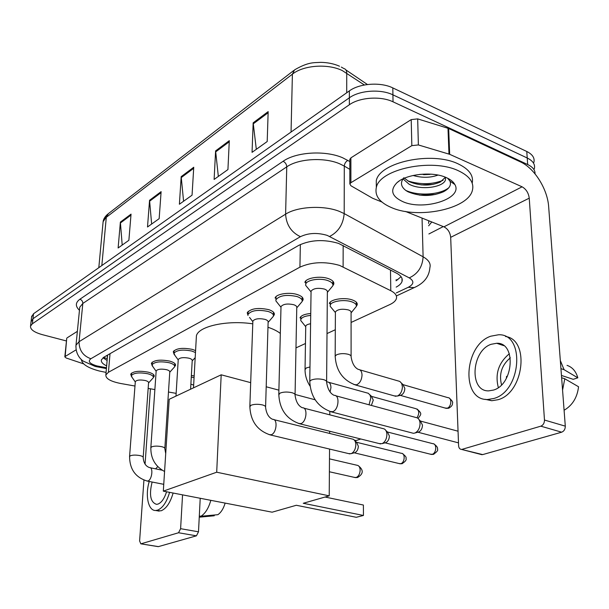 <?xml version="1.0" encoding="UTF-8"?>
<svg xmlns="http://www.w3.org/2000/svg" width="609" height="609" viewBox="0 0 609 609"><rect width="100%" height="100%" fill="white"/><g stroke="black" fill="none" stroke-linecap="round" stroke-linejoin="round"><path stroke-width="0.91" d="M329.37 303.503C330.23 299.301 344.321 297.055 352.238 299.917C356.014 301.265 357.658 302.932 357.163 304.919L356.372 306.19M151.991 365.057L151.39 363.246C154.184 360.064 160.296 359.348 169.736 361.114C173.877 362.302 175.803 363.74 175.491 365.438L174.707 366.504M131.285 375.852L130.707 374.154C133.341 371.185 139.24 370.531 148.406 372.198C152.539 373.347 154.465 374.733 154.191 376.354L153.415 377.382M247.939 315.188L247.231 312.737C250.839 308.458 258.01 307.431 268.744 309.646C272.878 311.032 274.72 312.729 274.271 314.754L273.441 316.025M173.892 353.654L173.268 351.705C176.237 348.287 182.586 347.511 192.315 349.376L195.58 350.609M275.108 298.06C275.946 293.911 289.519 291.81 297.595 294.649C301.706 296.088 303.526 297.862 303.031 299.978L302.193 301.31M304.865 282.401C305.794 277.917 320.144 275.572 328.418 278.625C332.506 280.125 334.288 281.975 333.755 284.19L332.895 285.583M351.089 322.458L389.821 304.576C393.406 302.901 395.591 300.96 396.352 298.76C397.22 295.768 395.363 293.089 390.795 290.706L339.578 265.402C325.016 261.299 311.8 261.878 299.925 267.145L108.417 372.282L105.859 374.9C105.585 378.585 110.518 381.447 120.658 383.487L134.977 386.037M295.982 347.884L305.459 343.506M327.018 333.565L335.308 329.735M168.48 392.013L176.146 393.368M148.162 388.39L154.876 389.585M299.993 317.89C301.074 315.515 304.652 314.054 310.742 313.49M177.036 379.026L177.097 377.983M191.371 375.464L194.164 375.951M396.154 287.113C399.367 285.438 401.323 283.543 402.031 281.419C402.884 278.366 401.065 275.626 396.581 273.205L338.558 243.402C324.003 239.147 310.796 239.771 298.943 245.267L103.895 357.194L101.391 359.866C100.911 361.982 102.67 363.992 106.644 365.88M66.457 340.971L42.257 334.63C34.112 332.324 30.206 329.477 30.534 326.112L32.368 323.805L349.368 104.748C359.599 97.311 380.853 95.849 393.041 101.825L527.683 164.544C532.776 167.018 535.227 170.132 535.045 173.869M443.299 226.578L428.881 233.97M31.615 316.855L33.533 313.749L349.368 90.893C359.546 83.349 380.678 81.85 392.805 87.909L526.777 151.481L527.227 157.997C533.012 160.875 535.38 164.491 534.329 168.845C535.38 164.491 533.012 160.875 527.227 157.997L392.927 94.844L527.227 157.997L527.683 164.544M349.368 90.893L349.368 97.798C359.569 90.307 380.762 88.83 392.927 94.844C380.762 88.83 359.569 90.307 349.368 97.798L32.955 318.766L349.368 97.798L349.368 104.748M31.036 321.841L32.955 318.766L31.036 321.841M107.115 360.498L103.02 357.765M401.072 276.722L396.048 280.787M122.196 245.069L120.376 222.102L118.123 247.977L128.872 240.304L131.049 214.124L120.376 222.102M151.641 224.043L149.555 200.285L147.507 226.99L159.155 218.677L161.111 191.645L149.555 200.285M256.313 149.304L253.169 122.82L252.05 152.349L267.199 141.532L268.166 111.614L253.169 122.82M218.334 176.42L215.601 150.91L214.109 179.442L227.933 169.568L229.296 140.671L215.601 150.91M183.575 201.244L181.185 176.64L179.396 204.228L192.056 195.184L193.746 167.247L181.185 176.64M526.777 151.481C532.548 154.382 534.915 158.02 533.872 162.405M391.96 207.791C379.734 202.668 374.535 195.892 376.347 187.458C379.483 169.241 431.895 157.929 458.371 170.741C469.684 176.092 474.35 182.67 472.363 190.48C467.849 209.169 418.216 219.217 391.96 207.791M376.316 187.572L376.278 180.728C379.407 162.352 431.667 150.933 458.082 163.844C469.067 169.066 473.772 175.506 472.196 183.164M446.184 177.539C450.5 179.442 453.393 181.779 454.877 184.542C463.335 198.663 423.712 211.125 402.914 201.678C391.747 196.501 389.76 190.183 396.946 182.723C406.241 173.999 432.398 171.152 446.184 177.539M403.881 177.729C400.083 182.464 400.821 186.765 406.096 190.647L408.068 191.82C419.989 196.692 431.773 196.677 443.436 191.774C449.335 188.638 451.513 185.098 449.96 181.139L447.638 178.216M404.422 178.216L408.936 181.52C419.921 186.065 430.411 186.225 440.414 182L445.346 177.28L445.445 179.929L445.43 177.227M402.998 178.863L408.997 184.139C420.865 190.792 443.641 187.146 445.445 179.929M419.799 174.38L431.37 174.182M413.062 175.483C422.09 177.995 430.411 177.858 438.016 175.072M423.559 174.676L429.878 174.395M421.291 184.908L432.969 184.382M419.54 195.154L435.557 194.431M407.885 180.942C420.377 184.793 432.108 184.58 443.07 180.31M405.761 190.411C418.847 196.41 440.429 194.659 448.848 187.717M349.84 159.786L350.883 157.868L350.898 182.708L411.836 145.642L411.212 119.608L417.683 118.884L448.666 128.491L520.444 161.895C534.398 168.084 547.567 189.117 548.663 206.763L565.297 426.155C565.274 429.193 564.063 431.21 561.658 432.192L540.822 426.171C543.22 425.158 544.438 423.11 544.476 420.035L529.244 198.161C528.505 192.893 526.123 189.117 522.096 186.818L449.67 154.313L418.375 144.942L411.836 145.642M350.883 157.868L411.212 119.608M405.495 211.452L443.938 226.837C447.866 228.877 450.112 232.379 450.683 237.335L458.6 445.674C458.805 447.996 459.772 449.244 461.485 449.404L482.701 454.596L561.658 432.192M482.701 454.596L480.79 454.398M462.216 449.297L540.822 426.171M350.898 182.708L349.84 183.903L350.921 185.753L372.617 198.252L381.904 202.013M493.511 390.064C513.798 384.431 516.394 342.189 496.685 343.278L491.166 344.291C471.358 350.693 468.93 391.656 488.722 390.864L493.511 390.064M561.452 375.448L573.214 379.316L577.819 377.816L564.079 369.693L560.935 368.643M485.053 399.291L491.76 400.73L498.093 399.702C524.022 392.889 529.944 339.35 505.508 336.511M490.755 336.206C463.929 345.097 460.655 400.501 487.611 399.504L493.945 398.461C521.647 391.008 525.232 333.222 498.444 334.783L490.755 336.206M564.079 369.693L560.318 360.49M577.819 377.816C575.962 371.307 572.369 367.158 567.025 365.362M562.564 390.11L564.779 378.768L578.55 386.753C577.286 397.274 572.658 405 564.665 409.91L564.063 409.933M561.62 377.732L564.779 378.768M510.35 357.826C501.747 365.027 498.809 374.025 501.542 384.827M507.282 376.575L506.551 376.347L506.353 378.364M509.36 353.753C498.565 362.758 494.889 374.033 498.329 387.56M196.243 338.726L196.41 335.803C198.359 326.317 227.165 319.9 252.773 323.828M267.975 327.261C273.296 329.035 277.415 331.098 280.33 333.45M296.309 505.272L356.295 517.292L363.436 515.465L303.252 503.278L329.218 495.848L216.697 472.211L163.311 491.136L272.124 512.192L296.309 505.272M363.39 505.036L363.436 515.465L363.39 505.036L325.069 497.035M329.812 411.471L329.789 414.858M329.675 431.241L329.659 433.471M329.545 449.054L329.218 495.848M163.311 491.136L169.203 399.283L221.189 374.809L216.697 472.211M315.127 399.778L295.076 394.449M278.899 390.148L266.194 386.776M250.687 382.65L221.189 374.809M360.772 438.99L356.128 440.551L354.347 440.109M311.047 291.97L311.062 291.14C313.422 288.354 317.845 287.654 324.331 289.047C326.645 289.876 327.657 290.904 327.36 292.137L326.614 381.523L327.421 381.957C329.652 382.186 330.824 384.051 330.953 387.56L330.101 391.99M307.751 287.905L305.695 285.408L305.741 284.121C306.616 279.927 320.068 277.734 327.832 280.589C331.669 281.99 333.336 283.725 332.841 285.796L327.36 292.373M335.757 395.781L417.18 417.835C418.954 418.786 419.913 420.697 420.058 423.552C419.875 428.127 418.2 431.271 415.041 432.984L413.435 433.311L411.73 432.87M419.099 419.715L420.4 421.002L422.479 425.128C422.349 428.416 421.146 430.677 418.863 431.91L418.124 432.124M280.993 307.317L281.008 306.593C283.2 304.028 287.418 303.404 293.675 304.706C296.004 305.505 297.04 306.494 296.766 307.667L295.068 394.586M277.674 303.13L275.892 300.899L275.938 299.742C279.569 295.411 286.603 294.345 297.025 296.553C300.884 297.892 302.589 299.559 302.133 301.539L296.758 307.888M303.815 408.129L384.18 428.903C385.885 429.825 386.791 431.697 386.905 434.544C386.685 438.998 385.086 442.027 382.109 443.649L379.179 443.573M385.885 430.51L387.408 431.956L389.379 436.021C389.22 439.226 388.07 441.411 385.923 442.576L385.261 442.766M249.53 317.418L252.842 321.689L252.864 321.072C254.905 318.705 258.939 318.134 264.984 319.36C267.328 320.128 268.371 321.08 268.12 322.199L265.6 406.766M247.985 315.432L248.015 314.373C251.403 310.377 258.132 309.418 268.188 311.488C272.071 312.782 273.806 314.373 273.388 316.261L268.12 322.405M273.989 419.677L353.258 439.287C354.895 440.17 355.755 442.02 355.831 444.844C355.58 449.176 354.05 452.114 351.248 453.644L348.645 453.606M354.773 440.672L356.486 442.233L358.351 446.237C358.168 449.358 357.064 451.467 355.039 452.578L354.453 452.738M178.216 359.896L178.247 359.485C179.914 357.597 183.492 357.171 188.965 358.199C191.317 358.884 192.398 359.713 192.208 360.703L190.594 389.212M174.973 355.458L173.953 353.228C176.739 350.038 182.692 349.315 191.812 351.05L195.474 352.542M156.148 371.208L156.178 370.851C157.754 369.092 161.195 368.696 166.501 369.671C168.853 370.333 169.934 371.132 169.766 372.076L164.841 448.338M152.943 366.747L152.044 364.738C154.663 361.761 160.395 361.099 169.249 362.743C173.139 363.855 174.935 365.202 174.654 366.785L169.759 372.236M135.297 381.912L135.32 381.599C136.804 379.947 140.123 379.59 145.285 380.518C147.622 381.15 148.71 381.919 148.558 382.825L143.206 457.245M132.123 377.435L131.331 375.608C133.805 372.837 139.339 372.228 147.926 373.789C151.808 374.862 153.62 376.156 153.361 377.671L148.55 382.97M335.399 312.645L335.399 311.884C337.713 309.265 342.007 308.603 348.279 309.897C350.419 310.643 351.355 311.572 351.081 312.683L351.104 356.143M359.843 369.838L399.824 381.424L401.681 383.411L402.412 386.738C402.184 391.282 400.501 394.388 397.365 396.056L394.274 395.888M332.027 308.519L330.185 306.297L330.23 305.155C331.037 301.227 344.245 299.133 351.675 301.805C355.214 303.069 356.76 304.622 356.295 306.487L351.081 312.874M401.559 383.168L402.952 384.568L404.825 388.405C404.665 391.671 403.455 393.909 401.194 395.112L400.402 395.31M305.733 326.751L305.741 326.089C306.213 324.962 307.827 324.194 310.59 323.775M328.837 382.353L368.354 393.3L370.143 395.249L370.797 398.027L369.024 404.818M302.368 322.534L300.762 320.54L300.8 319.504C301.798 317.312 305.101 315.949 310.712 315.409M369.907 394.807L371.49 396.337L373.271 400.128L371.368 405.449M190.876 384.195L193.662 385.078M191.279 377.108L194.073 377.618M66.724 338.398L65.163 356.478L76.087 349.84M67.074 337.866L77.373 331.342M200.216 498.276L198.496 531.809L196.425 535.829L178.544 532.753L180.607 528.688L182.555 494.858M143.93 480.128L139.606 540.937L140.816 543.822L158.431 546.616L196.425 535.829M158.431 546.616L157.921 546.6M141.044 543.784L178.544 532.753M145.064 464.165L150.415 388.793M65.163 356.478L64.828 356.859L66.183 358.008L83.646 363.87M152.121 482.031C148.984 494.866 150.453 502.303 156.543 504.351L157.982 504.092C161.591 502.585 164.453 498.474 166.554 491.76M157.107 510.745L161.111 510.799C166.287 508.652 170.284 502.729 173.123 493.031M157.769 466.654L155.584 468.839M149.251 481.468C144.95 495.315 148.246 510.997 155.683 510.487L157.579 510.152C162.74 507.997 166.737 502.06 169.576 492.346M199.242 517.186L214.254 515.777L214.284 515.016M225.14 503.103C223.473 508.644 221.059 512.504 217.893 514.681L200.932 516.257L199.31 515.96M200.932 516.257C205.309 513.486 208.613 508.172 210.843 500.332M106.073 372.396L99.358 371.018C87.94 367.988 81.941 364.152 81.355 359.508M343.164 245.496L343.111 266.887M106.689 355.587L107.458 356.585M397.761 279.79L396.033 279.843M300.351 244.529L299.925 267.145M390.483 270.038L390.795 290.706M110.023 353.677L108.417 372.282M396.253 292.937L408.243 287.303C414.029 284.19 414.356 281.046 409.233 277.871L327.223 235.386C317.365 232.478 308.443 232.904 300.443 236.68L90.863 358.739C87.559 361.343 89.607 363.74 96.991 365.933L106.484 367.745M75.881 346.529L75.996 345.181L79.063 341.702L285.606 214.17C297.39 206.466 323.699 205.05 339.403 211.392L344.192 213.592L344.298 166.082L339.586 163.76C324.178 157.061 298.357 158.637 286.755 166.851L82.816 303.465L79.764 307.202L79.634 308.535M79.459 310.255C75.196 306.266 75.349 302.589 79.901 299.232L283.101 161.278C285.377 162.436 286.595 164.293 286.755 166.851L285.606 214.17C286.299 224.812 291.247 232.318 300.443 236.68M97.432 366.93L99.313 366.435M283.101 161.278C296.096 151.93 325.267 150.126 342.601 157.746L349.84 161.552M431.789 221.973L428.637 225.817M393.041 101.825L392.805 87.909M32.368 323.805L33.533 313.749M329.629 236.444C338.406 231.915 343.255 224.295 344.192 213.592L423.11 256.808L422.052 218.075M409.233 277.871C417.858 273.913 422.486 266.887 423.11 256.808C428.744 260.02 430.997 263.636 429.885 267.663C429.17 276.669 423.963 283.307 414.257 287.585L416.122 286.732M428.561 223.412L428.835 220.793M349.84 169.355L344.298 166.082C344.519 163.509 345.714 161.613 347.891 160.388M90.863 358.739C82.999 355.869 79.063 350.19 79.063 341.702L82.816 303.465C82.816 301.402 81.85 299.993 79.901 299.232M408.243 287.303L414.257 287.585L396.352 295.951M364.395 84.986L342.304 70.583C327.779 63.389 303.419 65.201 292.396 74.161L294.573 69.868C308.786 61.616 314.061 62.856 320.654 62.354C327.589 62.453 333.869 63.739 339.51 66.214M341.322 67.089L343.712 68.459C345.661 68.946 346.666 70.484 346.734 73.08L346.711 92.774M293.766 70.492L108.509 213.538L103.111 221.752L102.959 223.358M291.056 132.039L292.396 74.161L106.293 217.322L101.825 265.562M181.208 177.615L193.685 168.305M215.632 151.923L229.243 141.768M253.215 123.871L268.127 112.741M149.563 201.236L161.042 192.672M120.376 223.016L130.965 215.114M450.683 237.335L529.244 198.161M443.938 226.837L522.096 186.818M448.666 128.491L449.67 154.313M544.476 420.035L565.297 426.155M448.985 154.062L447.988 128.233M417.683 118.884L418.375 144.942M354.339 477.365L356.143 477.479C358.587 476.383 359.919 473.947 360.155 470.186C360.003 467.133 358.929 465.489 356.958 465.246L329.477 458.859M309.76 382.018L309.768 381.303L311.176 380.077C314.739 378.729 318.834 378.577 323.478 379.605C325.876 380.32 326.919 381.204 326.614 382.246C327.665 389.136 330.162 393.498 334.105 395.332C340.058 394.761 338.817 409.819 332.72 411.676L329.85 411.478M387.53 432.017L432.74 443.664C437.049 443.451 436.531 453.286 432.169 454.306L430.213 454.147M433.928 454.2L432.169 454.306M278.785 394.815L280.041 393.109C283.375 391.853 287.319 391.709 291.863 392.683C294.269 393.368 295.335 394.213 295.06 395.203C295.982 401.826 298.418 406.013 302.368 407.756C307.948 407.193 306.67 421.862 300.953 423.598L298.425 423.445M356.562 442.271L401.377 453.317C405.442 453.096 404.886 462.703 400.768 463.662L399.032 463.54M402.511 463.548L400.768 463.662M249.835 406.797L250.961 405.282C254.09 404.11 257.881 403.98 262.334 404.894C264.748 405.556 265.836 406.355 265.585 407.307C266.384 413.686 268.767 417.705 272.725 419.365C277.963 418.809 276.638 433.113 271.279 434.735L269.041 434.62M150.826 447.843L151.572 446.892C154.039 445.971 157.328 445.879 161.438 446.618C163.859 447.181 164.986 447.859 164.826 448.65L165.717 453.568M129.565 456.674L130.235 455.821C132.572 454.953 135.761 454.87 139.796 455.57C142.202 456.118 143.336 456.765 143.191 457.519C143.587 462.916 145.703 466.273 149.555 467.605C153.476 467.118 152.022 479.808 148.002 480.981L146.723 480.965M403.15 384.675L447.889 397.654C452.144 397.494 451.535 406.995 447.196 408.182L444.973 408.007M449.092 408.076L447.196 408.182M335.171 356.798L335.171 356.082L336.602 354.788C340.043 353.433 343.933 353.266 348.257 354.293C350.434 354.986 351.378 355.839 351.104 356.866C352.169 363.383 354.545 367.554 358.237 369.374C360.597 369.602 361.86 371.505 362.028 375.083C361.685 380.039 359.85 383.289 356.539 384.819L353.905 384.515M371.642 396.413L416.016 408.715C419.296 410.222 419.631 413.237 417.013 417.759M305.04 369.716L306.327 367.927L309.973 366.976M180.607 528.688L198.496 531.809M357.163 304.919L357.163 303.495M175.491 365.438L175.537 364.761M154.191 376.354L154.229 375.768M274.271 314.754L274.309 313.589M303.031 299.978L303.054 298.638M333.755 284.19L333.762 282.637M107.283 358.602L103.5 357.43M107.587 355.07L105.859 374.9M79.612 308.733L75.996 345.181C75.432 354.339 80.837 359.523 83.25 361.122L95.27 366.466L106.408 368.574M30.534 326.112L31.706 316.094M401.978 278.366L402.031 281.419M345.92 69.951L367.44 84.514M98.81 267.686L103.111 221.752C103.363 219.187 104.915 216.629 107.785 214.086M376.347 187.458L376.278 180.728M449.967 181.139L454.877 184.542M399.184 181.025L396.946 182.723M461.485 449.404L481.963 454.702M349.84 183.903L349.84 159.101M503.689 345.63L496.685 343.278M491.76 400.73L487.611 399.504M193.502 387.842L196.41 335.803M329.385 471.762L355.344 477.593L357.529 477.525C363.596 473.893 363.771 469.889 358.046 465.52M311.062 291.14L309.768 381.303C310.598 396.916 317.845 407.124 331.509 411.92L413.435 433.311M311.024 291.886L305.695 285.408M305.741 284.121L305.794 280.932M458.493 442.865L417.858 432.192M332.849 284.35L332.864 281.175M418.863 431.91L415.041 432.984M458.052 431.21L420.568 421.085M433.966 444.014C436.805 446.009 437.978 447.752 437.483 449.236C438.313 450.234 436.927 451.939 433.326 454.375L431.324 454.428L385.025 442.827M281.008 306.593L278.793 394.206C279.478 409.377 286.504 419.251 299.872 423.818L380.671 443.946M280.985 307.271L275.892 300.899M275.938 299.742L276.022 296.652M302.155 300.283L302.209 297.215M385.923 442.576L382.109 443.649M402.45 453.606C405.457 455.92 406.622 457.458 405.944 458.227C406.812 459.719 405.465 461.546 401.917 463.715L400.006 463.769L354.24 452.799M252.864 321.072L249.85 406.264C250.406 421.017 257.219 430.578 270.305 434.933L349.954 453.918M248.015 314.373L248.129 311.389M273.418 315.18L273.502 312.211M355.039 452.578L351.248 453.644M178.247 359.485L175.978 396.086M178.216 359.934L173.938 354.035M173.953 353.228L174.128 350.533M192.2 360.871L195.184 357.673M156.178 370.851L150.849 447.539C150.636 458.41 155.211 466.395 164.567 471.495M156.148 371.254L152.029 365.469M152.044 364.738L152.227 362.127M174.692 366.161L174.852 363.565M135.32 381.599L129.58 456.415C129.664 469.364 135.609 477.593 147.408 481.102L163.745 484.322M135.289 381.957L131.323 376.286M131.331 375.608L131.529 373.089M153.399 377.123L153.575 374.611M150.256 467.75L162.116 470.178M449.214 398.073C452.045 400.509 453.142 402.199 452.495 403.15C452.464 403.516 453.012 405.982 448.521 408.258L446.176 408.342L400.227 395.348M335.399 311.884L335.171 356.082C336.031 370.653 342.814 380.282 355.519 384.979L395.896 396.337M335.369 312.546L330.185 306.297M330.23 305.155L330.253 302.14M401.194 395.112L397.365 396.056M356.295 305.155L356.288 302.155M417.173 409.065C421.687 413.595 421.885 413.58 418.048 418.406M305.741 326.089L305.048 369.092C304.957 375.075 306.624 380.754 310.05 386.136M305.718 326.69L300.762 320.54M300.8 319.504L300.854 316.589M140.816 543.822L158.203 546.646M64.828 356.859L66.739 338.261M159.208 511.134L155.683 510.487"/></g></svg>
